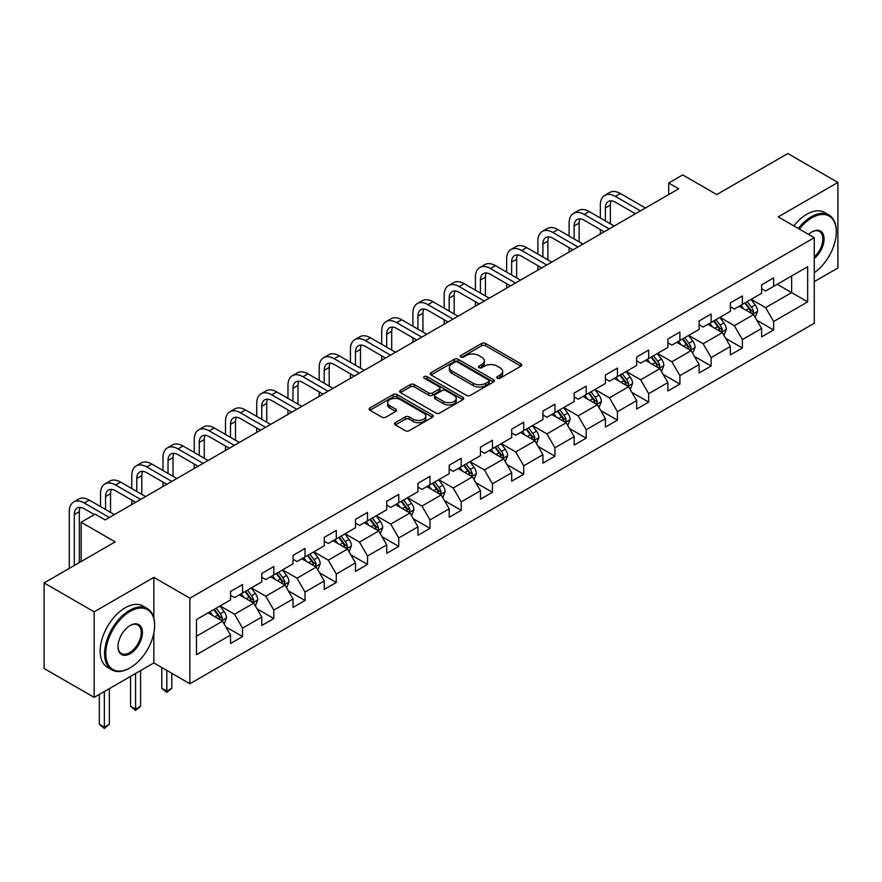 <?xml version="1.0" encoding="UTF-8"?>
<svg xmlns="http://www.w3.org/2000/svg" width="882" height="882" viewBox="0 0 882 882"><rect width="100%" height="100%" fill="white"/><g stroke="black" fill="none" stroke-linecap="round" stroke-linejoin="round"><path stroke-width="1.32" d="M497.327 378.202A1.94 1.125 0 0 0 500.083 378.202L520.964 366.151A2.778 1.61 0 0 0 521.78 365.016A2.778 1.61 0 0 0 520.964 363.88L485.585 343.451A2.778 1.61 0 0 0 481.649 343.451L460.768 355.512A1.94 1.125 0 0 0 460.195 356.306A1.94 1.125 0 0 0 460.768 357.1A1.94 1.125 0 0 0 463.524 357.1L466.225 355.534A8.897 5.138 0 0 1 478.805 355.534L481.748 357.243A8.897 5.138 0 0 1 484.35 360.87A8.897 5.138 0 0 1 481.748 364.509L479.047 366.063A1.94 1.125 0 0 0 478.474 366.857A1.94 1.125 0 0 0 479.047 367.651A1.94 1.125 0 0 0 481.804 367.651L484.505 366.096A8.897 5.138 0 0 1 497.084 366.096L500.028 367.794A8.897 5.138 0 0 1 502.641 371.421A8.897 5.138 0 0 1 500.028 375.059L497.327 376.614A1.94 1.125 0 0 0 496.753 377.408A1.94 1.125 0 0 0 497.327 378.202L497.327 376.614M395.357 422.665A2.778 1.61 0 0 0 394.552 423.801A2.778 1.61 0 0 0 395.357 424.937L405.29 430.67A2.778 1.61 0 0 0 409.215 430.67L432.412 417.274A2.778 1.61 0 0 0 433.227 416.139A2.778 1.61 0 0 0 432.412 415.003L397.032 394.574A2.778 1.61 0 0 0 393.096 394.574L369.911 407.969A2.778 1.61 0 0 0 369.095 409.105A2.778 1.61 0 0 0 369.911 410.24L381.895 417.164A2.778 1.61 0 0 0 385.831 417.164L395.753 411.431A2.778 1.61 0 0 0 396.569 410.295A2.778 1.61 0 0 0 395.753 409.16L389.811 405.731A7.431 4.289 0 0 1 387.628 402.688A7.431 4.289 0 0 1 392.225 398.73A7.431 4.289 0 0 1 400.329 399.656L423.614 413.107A7.431 4.289 0 0 1 425.797 416.139A7.431 4.289 0 0 1 421.199 420.108A7.431 4.289 0 0 1 413.096 419.171L409.215 416.932A2.778 1.61 0 0 0 405.29 416.932L395.357 422.665L395.357 424.937M814.273 281.634L837.9 267.996L837.9 182.442L787.835 153.534L716.746 194.58L682.701 174.923L668.688 183.015L678.699 188.792L105.179 519.917L95.168 514.14L81.144 522.232L81.144 561.536M153.843 617.984L153.843 577.379L94.165 611.832L44.1 582.925L115.189 541.879L81.144 522.232M153.843 577.379L189.884 598.183L814.273 237.699L814.273 323.253L189.884 683.748L189.884 598.183M837.9 182.442L778.222 216.895L814.273 237.699M466.413 395.368A2.778 1.61 0 0 0 470.349 395.368L493.545 381.983A2.778 1.61 0 0 0 494.361 380.848A2.778 1.61 0 0 0 493.545 379.712L458.166 359.283A2.778 1.61 0 0 0 454.23 359.283L431.033 372.678A2.778 1.61 0 0 0 430.218 373.814A2.778 1.61 0 0 0 431.033 374.949L466.413 395.368M425.036 378.632A1.94 1.125 0 0 1 427.009 378.907L427.009 376.592L462.973 397.352A2.778 1.61 0 0 1 463.789 398.488A2.778 1.61 0 0 1 462.973 399.623L439.787 413.019A2.778 1.61 0 0 1 435.851 413.019L400.472 392.589L410.395 386.9L410.395 384.585L400.472 390.318A2.778 1.61 0 0 0 399.656 391.454A2.778 1.61 0 0 0 400.472 392.589L400.472 390.318M410.395 386.9A2.778 1.61 0 0 1 414.331 386.9L414.331 384.585A2.778 1.61 0 0 0 410.395 384.585M414.331 384.585L428.674 392.876A2.778 1.61 0 0 0 432.61 392.876L439.192 389.072A2.778 1.61 0 0 0 440.008 387.937A2.778 1.61 0 0 0 439.192 386.801L424.253 378.18A1.94 1.125 0 0 1 423.691 377.386A1.94 1.125 0 0 1 424.881 376.349A1.94 1.125 0 0 1 427.009 376.592M94.165 611.832L94.165 697.386L44.1 668.479L44.1 582.925M225.825 626.915L242.55 636.572L242.55 628.138L261.778 617.036L261.778 625.47L273.795 618.536L273.795 610.101L293.011 598.999L293.011 607.433L305.029 600.499L305.029 592.065L324.256 580.962L324.256 589.408L336.274 582.462L336.274 574.028L355.49 562.925L355.49 571.371L367.507 564.425L367.507 555.991L386.735 544.889L386.735 553.334L398.752 546.399L398.752 537.954L417.969 526.852L417.969 535.297L429.986 528.362L429.986 519.917L449.214 508.815L449.214 517.26L461.231 510.325L461.231 501.88L480.447 490.778L480.447 499.223L492.465 492.288L492.465 483.843L511.692 472.752L511.692 481.186L523.71 474.251L523.71 465.806L542.926 454.715L542.926 463.149L554.943 456.215L554.943 447.769L574.171 436.678L574.171 445.112L586.188 438.178L586.188 429.743L605.405 418.641L605.405 427.075L617.422 420.141L617.422 411.707L636.65 400.604L636.65 409.039L648.667 402.104L648.667 393.67L667.883 382.567L667.883 391.013L679.901 384.067L679.901 375.633L699.128 364.531L699.128 372.976L711.146 366.03L711.146 357.596L730.362 346.494L730.362 354.939L742.379 348.004L742.379 339.559L761.607 328.457L761.607 336.902L773.624 329.967L773.624 321.522L807.658 301.865L807.658 266.717L791.639 275.967L791.639 292.615L807.658 301.865M242.55 636.572L230.533 643.507L230.533 635.073L196.488 654.72L196.488 619.572L230.533 599.925L230.533 591.48L242.55 584.546L242.55 592.991L261.778 581.888L261.778 573.443L273.795 566.509L273.795 574.954L293.011 563.852L293.011 555.406L305.029 548.472L305.029 556.917L324.256 545.815L324.256 537.37L336.274 530.435L336.274 538.88L355.49 527.778L355.49 519.344L367.507 512.398L367.507 520.843L386.735 509.741L386.735 501.307L398.752 494.361L398.752 502.806L417.969 491.704L417.969 483.27L429.986 476.335L429.986 484.769L449.214 473.667L449.214 465.233L461.231 458.298L461.231 466.732L480.447 455.63L480.447 447.196L492.465 440.261L492.465 448.695L511.692 437.604L511.692 429.159L523.71 422.224L523.71 430.659L542.926 419.567L542.926 411.122L554.943 404.188L554.943 412.622L574.171 401.531L574.171 393.085L586.188 386.151L586.188 394.596L605.405 383.494L605.405 375.048L617.422 368.114L617.422 376.559L636.65 365.457L636.65 357.012L648.667 350.077L648.667 358.522L667.883 347.42L667.883 338.986L679.901 332.04L679.901 340.485L699.128 329.383L699.128 320.949L711.146 314.003L711.146 322.448L730.362 311.346L730.362 302.912L742.379 295.966L742.379 304.411L761.607 293.309L761.607 284.875L773.624 277.94L773.624 286.374L807.658 266.717M239.342 594.832L253.762 603.156L234.535 614.258L220.125 605.934M230.533 595.295L234.535 597.61L242.55 592.991M234.535 614.258L242.55 628.138M253.762 603.156L261.778 617.036M270.587 576.795L285.007 585.119L265.78 596.221L251.359 587.897M261.778 577.258L265.78 579.573L273.795 574.954M265.78 596.221L273.795 610.101M285.007 585.119L293.011 598.999M301.82 558.769L316.241 567.093L297.013 578.184L282.604 569.86M293.011 559.221L297.013 561.536L305.029 556.917M297.013 578.184L305.029 592.065M316.241 567.093L324.256 580.962M333.065 540.732L347.486 549.056L328.258 560.147L313.838 551.823M324.256 541.195L328.258 543.499L336.274 538.88M328.258 560.147L336.274 574.028M347.486 549.056L355.49 562.925M364.299 522.695L378.72 531.019L359.492 542.11L345.083 533.786M355.49 523.158L359.492 525.463L367.507 520.843M359.492 542.11L367.507 555.991M378.72 531.019L386.735 544.889M395.544 504.658L409.965 512.982L390.737 524.084L376.316 515.761M386.735 505.121L390.737 507.426L398.752 502.806M390.737 524.084L398.752 537.954M409.965 512.982L417.969 526.852M426.778 486.621L441.198 494.945L421.971 506.048L407.561 497.724M417.969 487.085L421.971 489.4L429.986 484.769M421.971 506.048L429.986 519.917M441.198 494.945L449.214 508.815M458.023 468.585L472.443 476.908L453.216 488.011L438.795 479.687M449.214 469.048L453.216 471.363L461.231 466.732M453.216 488.011L461.231 501.88M472.443 476.908L480.447 490.778M489.256 450.548L503.677 458.872L484.45 469.974L470.04 461.65M480.447 451.011L484.45 453.326L492.465 448.695M484.45 469.974L492.465 483.843M503.677 458.872L511.692 472.752M520.501 432.511L534.922 440.835L515.694 451.937L501.274 443.613M511.692 432.974L515.694 435.289L523.71 430.659M515.694 451.937L523.71 465.806M534.922 440.835L542.926 454.715M551.735 414.474L566.156 422.798L546.928 433.9L532.519 425.576M542.926 414.937L546.928 417.252L554.943 412.622M546.928 433.9L554.943 447.769M566.156 422.798L574.171 436.678M582.98 396.437L597.401 404.761L578.173 415.863L563.752 407.539M574.171 396.9L578.173 399.215L586.188 394.596M578.173 415.863L586.188 429.743M597.401 404.761L605.405 418.641M614.214 378.4L628.634 386.735L609.407 397.826L594.997 389.502M605.405 378.863L609.407 381.178L617.422 376.559M609.407 397.826L617.422 411.707M628.634 386.735L636.65 400.604M645.459 360.374L659.879 368.698L640.652 379.789L626.231 371.465M636.65 360.826L640.652 363.141L648.667 358.522M640.652 379.789L648.667 393.67M659.879 368.698L667.883 382.567M676.692 342.337L691.113 350.661L671.886 361.752L657.476 353.428M667.883 342.8L671.886 345.105L679.901 340.485M671.886 361.752L679.901 375.633M691.113 350.661L699.128 364.531M707.937 324.3L722.358 332.624L703.13 343.726L688.71 335.392M699.128 324.763L703.13 327.068L711.146 322.448M703.13 343.726L711.146 357.596M722.358 332.624L730.362 346.494M739.171 306.263L753.592 314.587L734.364 325.69L719.955 317.366M730.362 306.727L734.364 309.042L742.379 304.411M734.364 325.69L742.379 339.559M753.592 314.587L761.607 328.457M777.218 284.291L791.639 292.615L765.609 307.653L751.188 299.329M761.607 288.69L765.609 291.005L773.624 286.374M765.609 307.653L773.624 321.522M94.165 697.386L153.843 662.933L189.884 683.748M668.688 183.015L668.688 194.58M196.488 636.231L222.529 621.193L208.108 612.869M222.529 621.193L230.533 635.073M756.899 320.309L773.624 329.967M725.654 338.346L742.379 348.004M694.421 356.383L711.146 366.03M663.176 374.42L679.901 384.067M631.942 392.457L648.667 402.104M600.697 410.494L617.422 420.141M569.463 428.52L586.188 438.178M538.218 446.557L554.943 456.215M506.985 464.594L523.71 474.251M475.74 482.63L492.465 492.288M444.506 500.667L461.231 510.325M413.261 518.704L429.986 528.362M382.027 536.741L398.752 546.399M350.782 554.778L367.507 564.425M319.549 572.815L336.274 582.462M288.304 590.852L305.029 600.499M257.07 608.889L273.795 618.536M153.843 662.933L153.843 633.1M498.11 378.477L500.028 377.375A8.897 5.138 0 0 0 502.641 373.736L502.641 371.421M484.35 360.87L484.35 363.186A8.897 5.138 0 0 1 481.748 366.813L479.83 367.926M520.931 366.173L485.585 345.766A2.778 1.61 0 0 0 481.649 345.766L461.54 357.375M493.501 382.005L458.166 361.598A2.778 1.61 0 0 0 454.23 361.598L431.077 374.96M488.628 381.641A1.94 1.125 0 0 0 489.201 380.848A1.94 1.125 0 0 0 488.628 380.054L457.571 362.116A1.94 1.125 0 0 0 454.825 362.116L451.97 363.77A8.897 5.138 0 0 0 449.368 367.397A8.897 5.138 0 0 0 451.97 371.024L473.204 383.284A8.897 5.138 0 0 0 485.784 383.284L488.628 381.641L488.628 383.957A1.94 1.125 0 0 0 489.201 383.163L489.201 380.848M449.368 367.397L449.368 369.712A8.897 5.138 0 0 0 451.97 373.34L451.97 371.024M488.628 383.957L485.784 385.599A8.897 5.138 0 0 1 473.204 385.599L451.97 373.34M414.331 386.9L428.674 395.191A2.778 1.61 0 0 0 432.61 395.191L439.192 391.387A2.778 1.61 0 0 0 440.008 390.252L440.008 387.937M427.009 378.907L462.94 399.645M443.569 401.475A7.431 4.289 0 0 0 451.672 402.401A7.431 4.289 0 0 0 456.259 398.432A7.431 4.289 0 0 0 454.087 395.401L445.873 390.66A2.778 1.61 0 0 0 441.948 390.66L435.366 394.463A2.778 1.61 0 0 0 434.55 395.599A2.778 1.61 0 0 0 435.366 396.735L443.569 401.475L443.569 403.78A7.431 4.289 0 0 0 451.672 404.717A7.431 4.289 0 0 0 456.259 400.748L456.259 398.432M434.55 395.599L434.55 397.914A2.778 1.61 0 0 0 435.366 399.05L435.366 396.735M443.569 403.78L435.366 399.05M425.797 416.139L425.797 418.454A7.431 4.289 0 0 1 421.199 422.423A7.431 4.289 0 0 1 413.096 421.486L409.215 419.248A2.778 1.61 0 0 0 405.29 419.248L395.401 424.959M387.628 402.688L387.628 405.003A7.431 4.289 0 0 0 389.811 408.035L389.811 405.731M395.753 409.16L395.753 411.431L389.811 408.035M432.412 415.003L432.412 417.274L397.032 396.889A2.778 1.61 0 0 0 393.096 396.889L369.944 410.262M755.179 317.322L757.561 311.324A7.508 4.333 -120 0 0 755.168 304.929L751.034 299.417M743.824 308.943L741.012 305.194M752.434 313.915L753.504 311.644A7.508 4.333 -120 0 0 751.354 307.134L747.23 301.611M745.345 302.702L749.932 308.821A3.826 2.205 60 0 1 750.626 309.979L753.504 311.644M744.827 303L748.95 308.524A7.508 4.333 60 0 1 751.1 313.033M600.355 218.019L600.355 205.076A21.245 12.26 60 0 1 604.754 195.352L609.771 192.463A21.245 12.26 60 0 1 620.388 193.511L645.459 207.987M604.754 195.352A21.245 12.26 60 0 1 615.382 196.399L640.453 210.875M635.448 213.775L615.382 202.187A14.156 8.181 -120 0 0 608.304 201.482A14.156 8.181 -120 0 0 605.372 207.965L605.372 220.919M611.259 200.831A14.156 8.181 -120 0 0 610.377 205.076L610.377 223.808M600.355 234.028L600.355 229.585M814.273 272.714A34.552 19.944 120 0 0 836.301 231.922A34.552 19.944 120 0 0 811.87 217.821A34.552 19.944 120 0 0 799.312 229.066M798.276 228.471A35.401 20.44 -60 0 1 811.264 216.774A35.401 20.44 -60 0 1 828.97 215.021A35.401 20.44 -60 0 1 836.301 231.227A35.401 20.44 -60 0 1 836.301 231.58M808.529 234.392A17.276 9.978 -60 0 1 811.87 231.922L811.87 231.922A17.276 9.978 -60 0 1 824.02 237.611A17.276 9.978 -60 0 1 814.273 258.47M793.877 225.924A35.401 20.44 -60 0 1 806.865 214.227A35.401 20.44 -60 0 1 824.56 212.474L828.97 215.021M814.273 256.905A16.427 9.482 120 0 0 822.487 242.671A16.427 9.482 120 0 0 819.477 231.459A16.427 9.482 120 0 0 811.561 232.098M129.61 668.137L130.205 667.784A34.552 19.944 120 0 0 154.637 625.47A34.552 19.944 120 0 0 130.205 611.369A34.552 19.944 120 0 0 105.774 653.683A34.552 19.944 120 0 0 130.205 667.784L129.61 668.137A35.401 20.44 -60 0 1 111.904 669.89A35.401 20.44 -60 0 1 106.479 641.523A35.401 20.44 -60 0 1 129.61 610.333A35.401 20.44 -60 0 1 147.305 608.569A35.401 20.44 -60 0 1 154.637 624.776A35.401 20.44 -60 0 1 154.637 625.129M130.205 653.683A17.276 9.978 -60 0 1 117.99 646.627A17.276 9.978 -60 0 1 130.205 625.47L130.205 625.47A17.276 9.978 -60 0 1 142.421 632.526A17.276 9.978 -60 0 1 130.205 653.683M118.001 646.274A16.427 9.482 120 0 0 121.396 653.452A16.427 9.482 120 0 0 129.61 652.647A16.427 9.482 120 0 0 140.337 638.171A16.427 9.482 120 0 0 137.824 625.007A16.427 9.482 120 0 0 129.908 625.658M111.904 669.89L107.505 667.343A35.401 20.44 -60 0 1 102.08 638.976A35.401 20.44 -60 0 1 125.2 607.786A35.401 20.44 -60 0 1 142.906 606.033L147.305 608.569M723.935 335.358L726.316 329.361A7.508 4.333 -120 0 0 723.924 322.966L719.789 317.454M712.59 326.979L709.778 323.231M721.189 331.952L722.27 329.681A7.508 4.333 -120 0 0 720.12 325.171L715.986 319.648M714.1 320.739L718.687 326.858A3.826 2.205 60 0 1 719.381 328.016L722.27 329.681M713.582 321.037L717.716 326.549A7.508 4.333 60 0 1 719.866 331.07M692.701 353.395L695.082 347.398A7.508 4.333 -120 0 0 692.69 341.003L688.555 335.491M681.345 345.016L678.534 341.268M689.956 349.989L691.025 347.717A7.508 4.333 -120 0 0 688.875 343.208L684.752 337.685M682.866 338.776L687.453 344.895A3.826 2.205 60 0 1 688.147 346.053L691.025 347.717M682.348 339.074L686.472 344.586A7.508 4.333 60 0 1 688.622 349.107M569.122 236.056L569.122 223.113A21.245 12.26 60 0 1 573.521 213.389L578.526 210.5A21.245 12.26 60 0 1 589.143 211.548L614.214 226.024M573.521 213.389A21.245 12.26 60 0 1 584.138 214.436L609.208 228.912M604.203 231.801L584.138 220.224A14.156 8.181 -120 0 0 577.06 219.519A14.156 8.181 -120 0 0 574.127 226.001L574.127 238.956M580.025 218.868A14.156 8.181 -120 0 0 579.132 223.113L579.132 241.844M569.122 252.065L569.122 247.621M537.877 254.093L537.877 241.15A21.245 12.26 60 0 1 542.276 231.426L547.292 228.537A21.245 12.26 60 0 1 557.909 229.585L582.98 244.06M542.276 231.426A21.245 12.26 60 0 1 552.904 232.473L577.975 246.949M572.969 249.838L552.904 238.261A14.156 8.181 -120 0 0 545.826 237.556A14.156 8.181 -120 0 0 542.893 244.038L542.893 256.982M548.78 236.905A14.156 8.181 -120 0 0 547.898 241.15L547.898 259.881M537.877 270.101L537.877 265.658M661.456 371.432L663.837 365.435A7.508 4.333 -120 0 0 661.445 359.04L657.311 353.528M650.111 363.053L647.3 359.305M658.711 368.026L659.791 365.754A7.508 4.333 -120 0 0 657.641 361.234L653.507 355.722M651.622 356.802L656.208 362.932A3.826 2.205 60 0 1 656.903 364.09L659.791 365.754M651.103 357.111L655.238 362.623A7.508 4.333 60 0 1 657.388 367.144M630.222 389.469L632.603 383.472A7.508 4.333 -120 0 0 630.211 377.077L626.077 371.565M618.866 381.09L616.055 377.342M627.477 386.062L628.546 383.791A7.508 4.333 -120 0 0 626.396 379.271L622.273 373.759M620.388 374.839L624.974 380.969A3.826 2.205 60 0 1 625.669 382.127L628.546 383.791M619.87 375.148L623.993 380.66A7.508 4.333 60 0 1 626.143 385.18M598.977 407.506L601.359 401.508A7.508 4.333 -120 0 0 598.966 395.114L594.832 389.601M587.633 399.127L584.821 395.379M596.232 404.099L597.312 401.828A7.508 4.333 -120 0 0 595.163 397.308L591.028 391.795M589.143 392.876L593.729 398.995A3.826 2.205 60 0 1 594.424 400.163L597.312 401.828M588.625 393.185L592.759 398.697A7.508 4.333 60 0 1 594.909 403.217M506.643 272.13L506.643 259.187A21.245 12.26 60 0 1 511.042 249.463L516.047 246.574A21.245 12.26 60 0 1 526.664 247.621L551.735 262.097M511.042 249.463A21.245 12.26 60 0 1 521.659 250.51L546.73 264.986M541.724 267.874L521.659 256.298A14.156 8.181 -120 0 0 514.581 255.593A14.156 8.181 -120 0 0 511.648 262.075L511.648 275.019M517.547 254.942A14.156 8.181 -120 0 0 516.654 259.187L516.654 277.907M506.643 288.127L506.643 283.695M475.398 290.167L475.398 277.224A21.245 12.26 60 0 1 479.797 267.5L484.813 264.611A21.245 12.26 60 0 1 495.43 265.658L520.501 280.134M479.797 267.5A21.245 12.26 60 0 1 490.425 268.547L515.496 283.023M510.491 285.911L490.425 274.324A14.156 8.181 -120 0 0 483.347 273.629A14.156 8.181 -120 0 0 480.414 280.112L480.414 293.056M486.302 272.979A14.156 8.181 -120 0 0 485.42 277.224L485.42 295.944M475.398 306.164L475.398 301.732M444.164 308.204L444.164 295.261A21.245 12.26 60 0 1 448.563 285.536L453.568 282.637A21.245 12.26 60 0 1 464.186 283.695L489.256 298.171M448.563 285.536A21.245 12.26 60 0 1 459.18 286.584L484.251 301.06M479.246 303.948L459.18 292.361A14.156 8.181 -120 0 0 452.102 291.666A14.156 8.181 -120 0 0 449.17 298.149L449.17 311.092M455.068 291.005A14.156 8.181 -120 0 0 454.175 295.261L454.175 313.981M444.164 324.201L444.164 319.769M567.743 425.543L570.125 419.545A7.508 4.333 -120 0 0 567.732 413.151L563.598 407.627M556.388 417.164L553.576 413.415M564.998 422.136L566.068 419.865A7.508 4.333 -120 0 0 563.918 415.345L559.794 409.832M557.909 410.913L562.495 417.032A3.826 2.205 60 0 1 563.19 418.2L566.068 419.865M557.391 411.221L561.514 416.734A7.508 4.333 60 0 1 563.664 421.243M412.919 326.241L412.919 313.286A21.245 12.26 60 0 1 417.318 303.562L422.335 300.674A21.245 12.26 60 0 1 432.952 301.732L458.023 316.208M417.318 303.562A21.245 12.26 60 0 1 427.946 304.621L453.017 319.097M448.012 321.985L427.946 310.398A14.156 8.181 -120 0 0 420.868 309.703A14.156 8.181 -120 0 0 417.936 316.186L417.936 329.129M423.823 309.042A14.156 8.181 -120 0 0 422.941 313.286L422.941 332.018M412.919 342.238L412.919 337.806M536.499 443.58L538.88 437.571A7.508 4.333 -120 0 0 536.488 431.188L532.353 425.664M525.154 435.201L522.342 431.452M533.753 440.162L534.834 437.891A7.508 4.333 -120 0 0 532.684 433.382L528.55 427.869M526.664 428.95L531.251 435.069A3.826 2.205 60 0 1 531.945 436.237L534.834 437.891M526.146 429.247L530.28 434.771A7.508 4.333 60 0 1 532.43 439.28M381.685 344.278L381.685 331.323A21.245 12.26 60 0 1 386.084 321.599L391.09 318.711A21.245 12.26 60 0 1 401.707 319.769L426.778 334.245M386.084 321.599A21.245 12.26 60 0 1 396.702 322.658L421.772 337.133M416.767 340.022L396.702 328.435A14.156 8.181 -120 0 0 389.623 327.74A14.156 8.181 -120 0 0 386.691 334.212L386.691 347.166M392.589 327.079A14.156 8.181 -120 0 0 391.696 331.323L391.696 350.055M381.685 360.275L381.685 355.832M505.265 461.617L507.646 455.608A7.508 4.333 -120 0 0 505.254 449.225L501.119 443.701M493.909 453.238L491.098 449.489M502.52 458.199L503.589 455.928A7.508 4.333 -120 0 0 501.439 451.419L497.316 445.906M495.43 446.987L500.017 453.105A3.826 2.205 60 0 1 500.711 454.274L503.589 455.928M494.912 447.284L499.036 452.808A7.508 4.333 60 0 1 501.185 457.317M350.441 362.315L350.441 349.36A21.245 12.26 60 0 1 354.84 339.636L359.856 336.748A21.245 12.26 60 0 1 370.473 337.806L395.544 352.271M354.84 339.636A21.245 12.26 60 0 1 365.468 340.695L390.539 355.17M385.533 358.059L365.468 346.472A14.156 8.181 -120 0 0 358.39 345.766A14.156 8.181 -120 0 0 355.457 352.249L355.457 365.203M361.344 345.116A14.156 8.181 -120 0 0 360.462 349.36L360.462 368.092M350.441 378.312L350.441 373.869M474.02 479.654L476.401 473.645A7.508 4.333 -120 0 0 474.009 467.262L469.874 461.738M462.675 471.264L459.864 467.526M471.275 476.236L472.355 473.965A7.508 4.333 -120 0 0 470.205 469.456L466.071 463.932M464.186 465.023L468.772 471.142A3.826 2.205 60 0 1 469.467 472.3L472.355 473.965M463.667 465.321L467.802 470.845A7.508 4.333 60 0 1 469.952 475.354M319.207 380.351L319.207 367.397A21.245 12.26 60 0 1 323.606 357.673L328.611 354.785A21.245 12.26 60 0 1 339.228 355.832L364.299 370.308M323.606 357.673A21.245 12.26 60 0 1 334.223 358.731L359.294 373.207M354.288 376.096L334.223 364.509A14.156 8.181 -120 0 0 327.145 363.803A14.156 8.181 -120 0 0 324.212 370.286L324.212 383.24M330.111 363.152A14.156 8.181 -120 0 0 329.218 367.397L329.218 386.129M319.207 396.349L319.207 391.906M442.786 497.68L445.167 491.682A7.508 4.333 -120 0 0 442.764 485.298L438.641 479.775M431.43 489.301L428.619 485.552M440.041 494.273L441.11 492.002A7.508 4.333 -120 0 0 438.96 487.492L434.837 481.969M432.952 483.06L437.538 489.179A3.826 2.205 60 0 1 438.233 490.337L441.11 492.002M432.434 483.358L436.557 488.882A7.508 4.333 60 0 1 438.707 493.391M287.962 398.388L287.962 385.434A21.245 12.26 60 0 1 292.361 375.71L297.377 372.821A21.245 12.26 60 0 1 307.994 373.869L333.065 388.345M292.361 375.71A21.245 12.26 60 0 1 302.989 376.768L328.06 391.233M323.055 394.133L302.989 382.545A14.156 8.181 -120 0 0 295.911 381.84A14.156 8.181 -120 0 0 292.978 388.323L292.978 401.277M298.866 381.189A14.156 8.181 -120 0 0 297.984 385.434L297.984 404.165M287.962 414.386L287.962 409.943M411.541 515.716L413.923 509.719A7.508 4.333 -120 0 0 411.53 503.324L407.396 497.812M400.196 507.337L397.385 503.589M408.796 512.31L409.876 510.039A7.508 4.333 -120 0 0 407.727 505.529L403.592 500.006M401.707 501.097L406.293 507.216A3.826 2.205 60 0 1 406.988 508.374L409.876 510.039M401.189 501.395L405.323 506.918A7.508 4.333 60 0 1 407.473 511.428M256.728 416.414L256.728 403.471A21.245 12.26 60 0 1 261.127 393.747L266.132 390.858A21.245 12.26 60 0 1 276.75 391.906L301.82 406.382M261.127 393.747A21.245 12.26 60 0 1 271.744 394.794L296.815 409.27M291.81 412.17L271.744 400.582A14.156 8.181 -120 0 0 264.666 399.877A14.156 8.181 -120 0 0 261.733 406.359L261.733 419.314M267.632 399.226A14.156 8.181 -120 0 0 266.739 403.471L266.739 422.202M256.728 432.423L256.728 427.979M380.307 533.753L382.689 527.756A7.508 4.333 -120 0 0 380.285 521.361L376.162 515.849M368.952 525.374L366.14 521.626M377.562 530.347L378.632 528.075A7.508 4.333 -120 0 0 376.482 523.566L372.347 518.043M370.473 519.134L375.059 525.253A3.826 2.205 60 0 1 375.754 526.411L378.632 528.075M369.955 519.432L374.078 524.944A7.508 4.333 60 0 1 376.228 529.465M225.483 434.451L225.483 421.508A21.245 12.26 60 0 1 229.882 411.784L234.899 408.895A21.245 12.26 60 0 1 245.516 409.943L270.587 424.418M229.882 411.784A21.245 12.26 60 0 1 240.51 412.831L265.581 427.307M260.576 430.195L240.51 418.619A14.156 8.181 -120 0 0 233.432 417.914A14.156 8.181 -120 0 0 230.5 424.396L230.5 437.34M236.387 417.263A14.156 8.181 -120 0 0 235.505 421.508L235.505 440.239M225.483 450.459L225.483 446.016M349.063 551.79L351.444 545.793A7.508 4.333 -120 0 0 349.052 539.398L344.917 533.886M337.718 543.411L334.906 539.663M346.317 548.384L347.398 546.112A7.508 4.333 -120 0 0 345.248 541.603L341.113 536.08M339.228 537.171L343.815 543.29A3.826 2.205 60 0 1 344.509 544.448L347.398 546.112M338.71 537.469L342.844 542.981A7.508 4.333 60 0 1 344.994 547.502M194.249 452.488L194.249 439.545A21.245 12.26 60 0 1 198.648 429.821L203.654 426.932A21.245 12.26 60 0 1 214.271 427.979L239.342 442.455M198.648 429.821A21.245 12.26 60 0 1 209.266 430.868L234.336 445.344M229.331 448.232L209.266 436.656A14.156 8.181 -120 0 0 202.187 435.951A14.156 8.181 -120 0 0 199.255 442.433L199.255 455.377M205.153 435.3A14.156 8.181 -120 0 0 204.26 439.545L204.26 458.276M194.249 468.496L194.249 464.053M317.829 569.827L320.21 563.83A7.508 4.333 -120 0 0 317.807 557.435L313.683 551.923M306.473 561.448L303.662 557.7M315.083 566.42L316.153 564.149A7.508 4.333 -120 0 0 314.003 559.629L309.869 554.117M307.994 555.197L312.581 561.327A3.826 2.205 60 0 1 313.275 562.484L316.153 564.149M307.476 555.506L311.6 561.018A7.508 4.333 60 0 1 313.749 565.538M163.005 470.525L163.005 457.582A21.245 12.26 60 0 1 167.404 447.858L172.42 444.969A21.245 12.26 60 0 1 183.037 446.016L208.108 460.492M167.404 447.858A21.245 12.26 60 0 1 178.032 448.905L203.103 463.381M198.097 466.269L178.032 454.682A14.156 8.181 -120 0 0 170.954 453.987A14.156 8.181 -120 0 0 168.021 460.47L168.021 473.413M173.908 453.337A14.156 8.181 -120 0 0 173.026 457.582L173.026 476.302M163.005 486.522L163.005 482.09M286.584 587.864L288.965 581.866A7.508 4.333 -120 0 0 286.573 575.472L282.438 569.959M275.239 579.485L272.428 575.737M283.839 584.457L284.919 582.186A7.508 4.333 -120 0 0 282.769 577.666L278.635 572.153M276.75 573.234L281.336 579.364A3.826 2.205 60 0 1 282.031 580.521L284.919 582.186M276.231 573.543L280.366 579.055A7.508 4.333 60 0 1 282.516 583.575M166.819 670.43L166.819 691.124L171.825 688.236L171.825 673.319M171.825 688.236L166.819 692.392L161.803 688.236L161.803 667.531M161.803 688.236L166.819 691.124L166.819 692.392M131.771 488.562L131.771 475.618A21.245 12.26 60 0 1 136.17 465.894L141.175 462.995A21.245 12.26 60 0 1 151.792 464.053L176.863 478.529M136.17 465.894A21.245 12.26 60 0 1 146.787 466.942L171.858 481.418M166.852 484.306L146.787 472.719A14.156 8.181 -120 0 0 139.709 472.024A14.156 8.181 -120 0 0 136.776 478.507L136.776 491.45M142.675 471.374A14.156 8.181 -120 0 0 141.781 475.618L141.781 494.339M131.771 504.559L131.771 500.127M255.35 605.901L257.731 599.903A7.508 4.333 -120 0 0 255.328 593.509L251.205 587.996M243.994 597.522L241.183 593.773M252.605 602.494L253.674 600.223A7.508 4.333 -120 0 0 251.524 595.703L247.39 590.19M245.516 591.271L250.102 597.39A3.826 2.205 60 0 1 250.797 598.558L253.674 600.223M244.998 591.579L249.121 597.092A7.508 4.333 60 0 1 251.271 601.612M135.574 673.473L135.574 709.161L140.58 706.273L140.58 670.585M140.58 706.273L135.574 710.429L130.569 706.273L130.569 676.373M130.569 706.273L135.574 709.161L135.574 710.429M100.526 506.599L100.526 493.644A21.245 12.26 60 0 1 104.925 483.931L109.941 481.032A21.245 12.26 60 0 1 120.558 482.09L145.629 496.566M104.925 483.931A21.245 12.26 60 0 1 115.553 484.979L140.624 499.455M135.619 502.343L115.553 490.756A14.156 8.181 -120 0 0 108.475 490.061A14.156 8.181 -120 0 0 105.542 496.544L105.542 509.487M111.43 489.4A14.156 8.181 -120 0 0 110.548 493.644L110.548 512.376M224.105 623.938L226.487 617.94A7.508 4.333 -120 0 0 224.094 611.546L219.96 606.022M212.76 615.559L209.949 611.81M221.36 620.52L222.44 618.26A7.508 4.333 -120 0 0 220.291 613.74L216.156 608.227M214.271 609.308L218.857 615.427A3.826 2.205 60 0 1 219.552 616.595L222.44 618.26M213.753 609.616L217.887 615.129A7.508 4.333 60 0 1 220.037 619.638M104.341 691.51L104.341 727.198L109.346 724.298L109.346 688.622M109.346 724.298L104.341 728.466L99.324 724.298L99.324 694.399M99.324 724.298L104.341 727.198L104.341 728.466M69.292 568.383L69.292 511.681A21.245 12.26 60 0 1 73.691 501.957L78.696 499.069A21.245 12.26 60 0 1 89.314 500.127L114.384 514.603M73.691 501.957A21.245 12.26 60 0 1 84.308 503.016L109.379 517.491M94.363 514.603L84.308 508.793A14.156 8.181 -120 0 0 77.23 508.098A14.156 8.181 -120 0 0 74.297 514.581L74.297 565.494M80.196 507.437A14.156 8.181 -120 0 0 79.303 511.681L79.303 562.606M500.028 377.375L500.028 375.059M479.047 367.651L479.047 366.063M481.748 366.813L481.748 364.509M460.768 357.1L460.768 355.512M481.649 345.766L481.649 343.451M485.585 345.766L485.585 343.451M520.964 366.151L520.964 363.88M431.033 374.949L431.033 372.678M454.23 361.598L454.23 359.283M458.166 361.598L458.166 359.283M493.545 381.983L493.545 379.712M473.204 385.599L473.204 383.284M485.784 385.599L485.784 383.284M428.674 395.191L428.674 392.876M432.61 395.191L432.61 392.876M439.192 391.387L439.192 389.072M462.973 399.623L462.973 397.352M405.29 419.248L405.29 416.932M409.215 419.248L409.215 416.932M413.096 421.486L413.096 419.171M369.911 410.24L369.911 407.969M393.096 396.889L393.096 394.574M397.032 396.889L397.032 394.574M752.853 314.157L757.506 311.467M751.354 307.134L755.168 304.929M746.018 310.21L748.95 308.524M620.388 193.511L615.382 196.399M610.377 205.076L605.372 207.965M721.608 332.194L726.272 329.504M720.12 325.171L723.924 322.966M714.784 328.247L717.716 326.549M690.374 350.231L695.027 347.541M688.875 343.208L692.69 341.003M683.539 346.284L686.472 344.586M589.143 211.548L584.138 214.436M579.132 223.113L574.127 226.001M557.909 229.585L552.904 232.473M547.898 241.15L542.893 244.038M659.13 368.268L663.793 365.578M657.641 361.234L661.445 359.04M652.305 364.321L655.238 362.623M627.896 386.305L632.548 383.615M626.396 379.271L630.211 377.077M621.06 382.358L623.993 380.66M596.651 404.342L601.315 401.652M595.163 397.308L598.966 395.114M589.826 400.395L592.759 398.697M526.664 247.621L521.659 250.51M516.654 259.187L511.648 262.075M495.43 265.658L490.425 268.547M485.42 277.224L480.414 280.112M464.186 283.695L459.18 286.584M454.175 295.261L449.17 298.149M565.417 422.379L570.07 419.689M563.918 415.345L567.732 413.151M558.582 418.432L561.514 416.734M432.952 301.732L427.946 304.621M422.941 313.286L417.936 316.186M534.172 440.405L538.836 437.726M532.684 433.382L536.488 431.188M527.348 436.469L530.28 434.771M401.707 319.769L396.702 322.658M391.696 331.323L386.691 334.212M502.938 458.442L507.591 455.762M501.439 451.419L505.254 449.225M496.103 454.506L499.036 452.808M370.473 337.806L365.468 340.695M360.462 349.36L355.457 352.249M471.694 476.478L476.357 473.788M470.205 469.456L474.009 467.262M464.869 472.532L467.802 470.845M339.228 355.832L334.223 358.731M329.218 367.397L324.212 370.286M440.46 494.515L445.112 491.825M438.96 487.492L442.764 485.298M433.624 490.568L436.557 488.882M307.994 373.869L302.989 376.768M297.984 385.434L292.978 388.323M409.215 512.552L413.878 509.862M407.727 505.529L411.53 503.324M402.39 508.605L405.323 506.918M276.75 391.906L271.744 394.794M266.739 403.471L261.733 406.359M377.981 530.589L382.634 527.899M376.482 523.566L380.285 521.361M371.146 526.642L374.078 524.944M245.516 409.943L240.51 412.831M235.505 421.508L230.5 424.396M346.736 548.626L351.4 545.936M345.248 541.603L349.052 539.398M339.912 544.679L342.844 542.981M214.271 427.979L209.266 430.868M204.26 439.545L199.255 442.433M315.502 566.663L320.155 563.973M314.003 559.629L317.807 557.435M308.667 562.716L311.6 561.018M183.037 446.016L178.032 448.905M173.026 457.582L168.021 460.47M284.258 584.7L288.921 582.01M282.769 577.666L286.573 575.472M277.433 580.753L280.366 579.055M151.792 464.053L146.787 466.942M141.781 475.618L136.776 478.507M253.024 602.737L257.676 600.047M251.524 595.703L255.328 593.509M246.188 598.79L249.121 597.092M120.558 482.09L115.553 484.979M110.548 493.644L105.542 496.544M221.779 620.774L226.442 618.084M220.291 613.74L224.094 611.546M214.954 616.827L217.887 615.129M89.314 500.127L84.308 503.016M79.303 511.681L74.297 514.581M836.301 231.922L836.301 231.227M154.637 625.47L154.637 624.776"/></g></svg>
